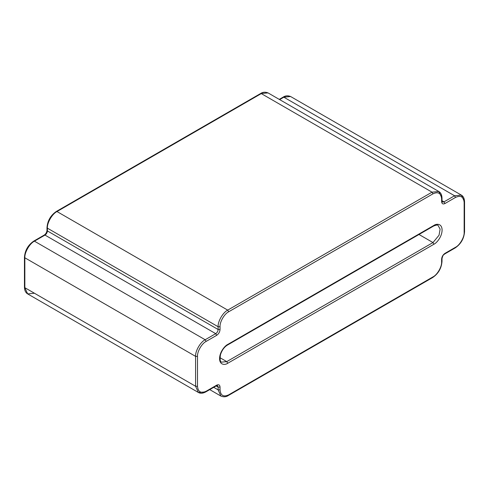 <?xml version="1.0" encoding="UTF-8"?>
<svg xmlns="http://www.w3.org/2000/svg" width="489" height="489" viewBox="0 0 489 489"><rect width="100%" height="100%" fill="white"/><g stroke="black" fill="none" stroke-linecap="round" stroke-linejoin="round"><path stroke-width="0.73" d="M464.55 201.859C464.464 198.558 463.395 196.303 461.341 195.093L454.562 195.765L283.828 97.195L454.562 195.765L444.012 201.859L442.313 202.024L444.012 201.859L442.007 200.704L444.012 201.859L454.562 195.765L461.341 195.093L464.55 201.859L464.55 231.762C464.012 238.62 460.907 243.993 455.241 247.892L455.522 247.269L444.972 253.363C442.942 254.775 441.824 256.713 441.61 259.176L441.61 261.945C441.995 266.652 437.252 274.879 432.979 276.896L228.675 394.849C223.467 397.221 220.588 395.564 220.044 389.867L220.044 387.099C219.83 384.886 218.705 384.238 216.682 385.161L206.132 391.249L205.851 391.872L198.393 392.478L195.582 386.267L24.847 287.697L24.847 257.789C24.419 252.556 29.695 243.424 34.438 241.175L33.759 241.108C28.093 245.007 24.988 250.38 24.45 257.238L24.847 257.789L24.45 257.238L24.847 256.682C24.462 251.976 29.212 243.748 33.478 241.731L33.759 241.108L34.438 241.175C29.695 243.424 24.419 252.556 24.847 257.789L195.582 356.365L24.847 257.789L24.847 287.697L195.582 386.267L195.582 356.365C195.154 351.133 200.429 341.994 205.172 339.751L34.438 241.175L44.988 235.087L44.31 235.02L44.988 235.087C46.437 234.072 47.237 232.691 47.39 230.93L46.993 230.38L47.39 230.93C47.237 232.691 46.437 234.072 44.988 235.087L215.722 333.657L44.988 235.087L34.438 241.175L205.172 339.751L215.722 333.657C217.171 332.648 217.972 331.261 218.125 329.507L47.39 230.93L47.39 228.161C46.956 222.929 52.231 213.797 56.981 211.548L56.302 211.48C50.636 215.38 47.531 220.753 46.993 227.611L47.39 228.161L46.993 227.611L47.39 227.055C47.005 222.348 51.748 214.121 56.021 212.104L56.302 211.48L56.981 211.548L227.715 310.124L432.019 192.165L261.285 93.595L56.981 211.548C52.231 213.797 46.956 222.929 47.39 228.161L47.39 230.93L218.125 329.507L218.125 326.738L47.39 228.161L218.125 326.738C217.697 321.505 222.966 312.367 227.715 310.124L56.981 211.548L261.285 93.595L432.019 192.165L438.804 191.499L442.007 198.259L441.61 198.815C441.066 193.118 438.187 191.456 432.979 193.827L228.675 311.786C224.402 313.804 219.653 322.025 220.044 326.738L220.044 329.507C219.83 331.964 218.705 333.901 216.682 335.32L206.132 341.414C201.859 343.431 197.116 351.652 197.501 356.365L197.501 386.267C198.051 391.964 200.924 393.621 206.132 391.249L216.682 385.161C218.705 384.238 219.83 384.886 220.044 387.099L220.044 389.867C220.588 395.564 223.467 397.221 228.675 394.849L432.979 276.896C437.252 274.879 441.995 266.652 441.61 261.945L441.61 259.176C441.824 256.713 442.942 254.775 444.972 253.363L455.522 247.269C459.788 245.252 464.538 237.024 464.153 232.318L464.153 202.415C463.603 196.719 460.724 195.056 455.522 197.428L444.972 203.522C442.942 204.445 441.824 203.797 441.61 201.584L441.61 198.815L441.61 201.584C441.824 203.797 442.942 204.445 444.972 203.522L455.522 197.428C460.724 195.056 463.603 196.719 464.153 202.415L464.55 201.859L464.153 202.415L464.153 232.318L464.55 231.762L464.153 232.318C464.538 237.024 459.788 245.252 455.522 247.269L455.241 247.892L454.562 247.825M227.715 344.458L433.939 225.392C436.322 223.638 441.983 223.198 442.093 230.099C441.983 237.134 436.322 243.222 433.939 244.225L227.715 363.284C225.331 365.038 219.671 365.485 219.561 358.578C219.671 351.548 225.331 345.454 227.715 344.458C225.331 345.454 219.671 351.548 219.561 358.578C219.671 365.485 225.331 365.038 227.715 363.284L226.755 361.622L432.979 242.562L418.987 234.482L432.979 242.562L439.036 235.24L440.118 229.127L438.065 225.447L440.118 229.127L439.036 235.24L432.979 242.562L226.755 361.622L219.964 357.704L226.755 361.622L221.67 362.129L226.755 361.622L227.715 363.284L433.939 244.225L432.979 242.562L433.939 244.225C436.322 243.222 441.983 237.134 442.093 230.099C441.983 223.198 436.322 223.638 433.939 225.392L227.715 344.458L227.434 345.075L227.715 344.458M213.724 387.331L218.125 389.867L218.125 387.099L216.12 385.943L218.125 387.099L217.422 385.546L218.125 387.099L218.125 389.867L213.724 387.331M283.828 97.195L279.647 99.609L283.828 97.195L283.149 97.128L290.607 96.522L283.828 97.195M220.955 396.09L218.125 389.867L220.93 396.078L209.75 389.623M24.847 287.697L27.659 293.907L24.847 287.697M56.302 211.48L260.606 93.527C262.825 92.024 265.313 91.822 268.07 92.922L260.606 93.527L268.07 92.922L438.804 191.499L432.019 192.165L432.979 193.827C438.187 191.456 441.066 193.118 441.61 198.815L442.007 198.259C441.928 194.958 440.858 192.703 438.804 191.499M34.438 293.235L27.659 293.907L198.393 392.478C200.466 393.651 202.953 393.449 205.851 391.872L206.132 391.249C200.924 393.621 198.051 391.964 197.501 386.267L197.501 356.365C197.116 351.652 201.859 343.431 206.132 341.414L216.682 335.32C218.705 333.901 219.83 331.964 220.044 329.507L220.044 326.738C219.653 322.025 224.402 313.804 228.675 311.786L432.979 193.827L432.019 192.165L227.715 310.124L228.675 311.786L227.715 310.124C222.966 312.367 217.697 321.505 218.125 326.738L220.044 326.738L218.125 326.738L218.125 329.507L220.044 329.507L218.125 329.507C217.972 331.261 217.171 332.648 215.722 333.657L216.682 335.32L215.722 333.657L205.172 339.751L206.132 341.414L205.172 339.751C200.429 341.994 195.154 351.133 195.582 356.365L197.501 356.365L195.582 356.365L195.582 386.267L197.501 386.267L195.582 386.267L198.393 392.478M221.67 362.129C220.178 362.049 219.775 359.58 220.447 354.721C221.988 350.155 224.317 346.945 227.434 345.075L433.657 226.016L433.939 225.392L433.657 226.016L432.979 225.949M454.562 195.765L455.522 197.428L454.562 195.765M444.012 201.859L444.972 203.522L444.012 201.859M442.313 202.024L442.007 201.028L441.61 201.584L442.007 201.028L442.007 198.259M444.972 253.363L444.69 253.98L444.972 253.363M441.61 259.176L442.007 258.62L441.61 259.176M441.61 261.945L442.007 261.389L441.61 261.945M455.241 247.892L444.69 253.98C443.975 254.903 443.101 254.011 442.007 258.62L442.007 261.389C441.469 268.247 438.364 273.62 432.698 277.52L432.979 276.896L432.698 277.52L432.019 277.452M432.698 277.52L228.394 395.473L228.675 394.849L228.394 395.473L227.715 395.405M220.044 389.867L218.125 389.867L220.044 389.867M220.044 387.099L218.125 387.099L220.044 387.099M217.422 385.546L216.401 385.778L216.682 385.161L216.401 385.778L215.722 385.711M461.341 195.093L290.607 96.522C287.856 95.422 285.368 95.624 283.149 97.128L279.25 99.377M46.993 227.611L46.993 230.38C46.785 232.324 45.893 233.87 44.31 235.02L33.759 241.108M24.45 257.238L24.45 287.141C24.536 290.442 25.605 292.697 27.659 293.907M433.657 226.016C436.384 224.964 437.857 224.775 438.065 225.447M228.394 395.473C226.175 396.976 223.687 397.178 220.93 396.078M216.401 385.778L205.851 391.872"/></g></svg>

